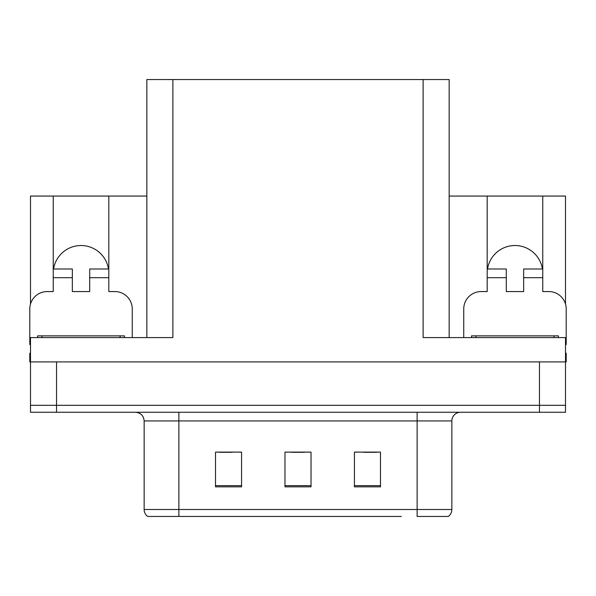 <?xml version="1.0" encoding="UTF-8"?>
<svg xmlns="http://www.w3.org/2000/svg" width="596" height="596" viewBox="0 0 596 596"><rect width="100%" height="100%" fill="white"/><g stroke="black" fill="none" stroke-linecap="round" stroke-linejoin="round"><path stroke-width="0.89" d="M542.42 268.997A27.781 27.781 0 0 0 487.528 268.997M53.58 268.997A27.781 27.781 0 0 1 108.472 268.997M146.839 337.589L146.839 79.551L423.115 79.551L423.115 337.589L565.507 337.589L565.507 361.906L30.493 361.906L30.493 405.317L56.546 405.317L30.493 405.317L30.493 412.261L56.546 412.261L56.546 405.317L539.455 405.317L56.546 405.317L56.546 361.906M30.493 353.219L29.8 353.219L29.8 361.906L30.493 361.906L30.493 337.589L172.885 337.589L172.885 79.551M30.493 344.548A17.366 17.366 0 0 0 29.8 344.533L29.8 308.937A17.366 17.366 0 0 1 47.166 291.571L53.245 291.571L53.245 277.684L72.347 277.684L72.347 268.997L53.245 268.997L53.245 196.069L30.493 196.069L30.493 304.079M56.546 412.261L565.507 412.261L565.507 405.317L539.455 405.317L565.507 405.317L565.507 361.906L566.2 361.906L566.2 353.219L565.507 353.219M463.748 337.589L463.748 308.937A17.366 17.366 0 0 1 481.114 291.571L487.193 291.571L487.193 277.684L506.295 277.684L506.295 291.571L523.653 291.571L523.653 277.684L542.755 277.684L542.755 196.069L565.507 196.069L565.507 304.079M423.115 79.551L449.16 79.551L449.16 337.589M449.16 196.069L487.193 196.069L487.193 277.684M72.347 277.684L72.347 291.571L89.705 291.571L89.705 277.684L108.807 277.684L108.807 196.069L146.839 196.069M53.245 196.069L108.807 196.069M542.755 196.069L487.193 196.069M447.901 516.449L417.125 516.449L417.125 509.505L451.85 509.505L451.85 420.94A8.679 8.679 0 0 1 460.537 412.261M401.324 516.449L147.622 516.449A8.679 8.679 0 0 1 144.15 509.505L144.15 420.94C143.636 415.673 140.738 412.775 135.463 412.261M380.486 486.843L380.486 452.111L354.434 452.111L354.434 486.843L380.486 486.843M241.566 486.843L241.566 452.111L215.514 452.111L215.514 486.843L241.566 486.843M311.023 486.843L311.023 452.111L284.977 452.111L284.977 486.843L311.023 486.843M417.125 516.449L444.907 516.449M144.15 509.505L178.874 509.505L178.874 516.449L167.312 516.449M219.335 452.29L232.358 452.29M363.642 452.29L376.665 452.29M291.489 452.29L304.511 452.29M108.807 277.684L108.807 291.571L114.886 291.571A17.366 17.366 0 0 1 132.252 308.937L132.252 337.589M108.807 268.997L89.705 268.997L89.705 277.684M53.245 268.997L53.245 277.684M506.295 277.684L506.295 268.997L487.193 268.997M542.755 277.684L542.755 291.571L548.834 291.571A17.366 17.366 0 0 1 566.2 308.937L566.2 344.533A17.366 17.366 0 0 0 565.507 344.548M542.755 268.997L523.653 268.997L523.653 277.684M37.615 337.589L37.615 335.853L124.437 335.853L124.437 337.589M471.563 337.589L471.563 335.853L558.385 335.853L558.385 337.589M539.455 361.906L539.455 412.261M417.125 412.261L417.125 420.94L144.15 420.94M451.85 420.94L417.125 420.94L417.125 509.505L178.874 509.505L178.874 412.261M311.023 485.636L284.977 485.636M241.566 485.636L215.514 485.636M380.486 485.636L354.434 485.636M120.094 335.853L120.094 337.589M41.958 335.853L41.958 337.589M554.042 335.853L554.042 337.589M475.906 335.853L475.906 337.589M448.378 516.449C450.628 514.683 451.783 512.366 451.85 509.505"/></g></svg>
